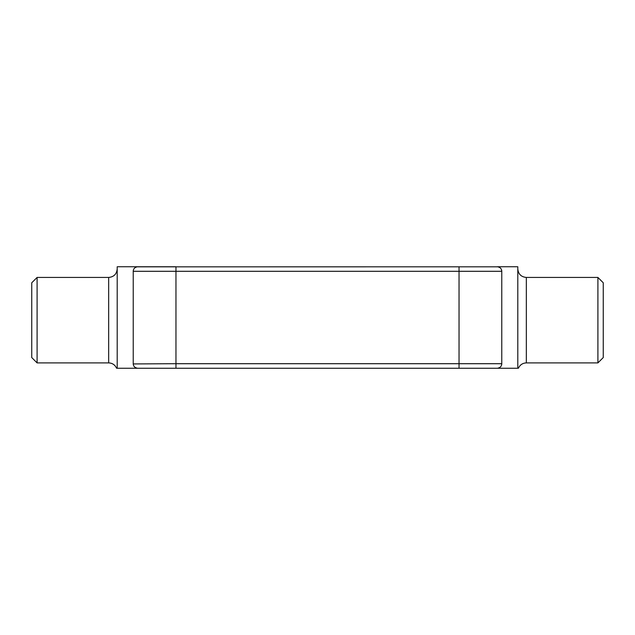 <?xml version="1.0" encoding="UTF-8"?>
<svg xmlns="http://www.w3.org/2000/svg" width="635" height="635" viewBox="0 0 635 635"><rect width="100%" height="100%" fill="white"/><g stroke="black" fill="none" stroke-linecap="round" stroke-linejoin="round"><path stroke-width="0.95" d="M603.25 357.561L603.25 282.781L597.908 277.439L597.908 362.902L603.25 357.561M31.75 357.561L31.75 282.781L37.092 277.439L37.092 362.902L31.75 357.561M136.946 266.835L497.975 266.819M464.383 368.244L517.795 368.244L517.795 266.756L497.229 266.756A4.54 4.54 0 0 1 499.92 267.645L497.991 266.827M501.158 269.026L501.174 269.049A4.54 4.54 0 0 1 501.769 271.296L501.769 363.704A4.54 4.54 0 0 1 497.229 368.244L117.205 368.244L117.205 266.756L175.958 266.756L175.958 363.704L501.769 363.704L501.571 365.022M137.128 368.197L135.263 367.482M133.239 363.934L175.958 363.704L175.958 368.244M501.769 271.296A4.54 4.54 0 0 0 497.229 266.756A4.54 4.54 0 0 1 501.769 271.296L133.231 271.296L133.398 270.081M135.08 267.645L136.938 266.835M499.737 367.482L497.872 368.197M501.428 269.565L501.769 271.185M137.771 266.756A4.54 4.54 0 0 0 133.231 271.296L133.231 363.704A4.54 4.54 0 0 0 137.771 368.244M597.908 362.902L526.336 362.902L526.336 277.439L597.908 277.439M37.092 362.902L108.664 362.902L108.664 277.439L37.092 277.439M459.042 266.756L459.042 368.244M497.229 368.244A4.54 4.54 0 0 0 501.769 363.704M526.336 277.439C521.144 276.939 518.303 274.09 517.795 268.899M526.336 362.902C522.613 363.069 519.97 364.855 518.414 368.244M108.664 277.439C113.855 276.939 116.697 274.09 117.205 268.899M108.664 362.902C112.387 363.069 115.03 364.855 116.586 368.244"/></g></svg>
